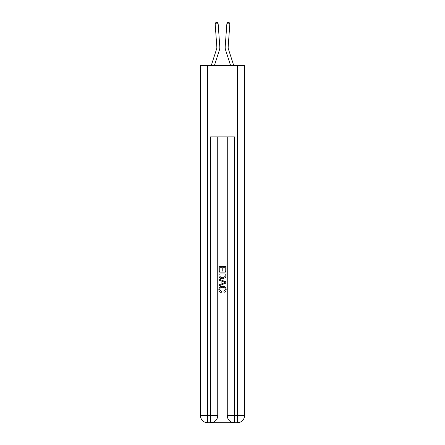 <?xml version="1.0" encoding="UTF-8"?>
<svg xmlns="http://www.w3.org/2000/svg" width="445" height="445" viewBox="0 0 445 445"><rect width="100%" height="100%" fill="white"/><g stroke="black" fill="none" stroke-linecap="round" stroke-linejoin="round"><path stroke-width="0.67" d="M219.391 50.057L214.434 65.421L219.391 50.057A8.933 8.933 142.8 0 0 219.797 46.675L218.139 23.73L219.797 46.675L218.139 23.73L219.797 46.675L218.139 23.73L219.797 46.675L218.139 23.73L219.797 46.675L218.139 23.73L215.169 23.947L215.947 22.333L217.132 22.25L218.139 23.73M216.554 49.145A5.957 5.957 -37.2 0 0 216.826 46.886A5.957 5.957 -37.2 0 1 216.554 49.145A5.957 5.957 -37.2 0 0 216.826 46.886A5.957 5.957 -37.2 0 1 216.554 49.145A5.957 5.957 -37.2 0 0 216.826 46.886A5.957 5.957 -37.2 0 1 216.554 49.145A5.957 5.957 -37.2 0 0 216.826 46.886A5.957 5.957 -37.2 0 1 216.554 49.145L211.308 65.421L216.554 49.145A5.957 5.957 -43.6 0 0 216.826 46.886L215.169 23.947M228.446 49.145A5.957 5.957 37.2 0 1 228.174 46.886A5.957 5.957 37.2 0 0 228.446 49.145A5.957 5.957 37.2 0 1 228.174 46.886A5.957 5.957 37.2 0 0 228.446 49.145A5.957 5.957 37.2 0 1 228.174 46.886A5.957 5.957 37.2 0 0 228.446 49.145A5.957 5.957 37.2 0 1 228.174 46.886A5.957 5.957 37.2 0 0 228.446 49.145L233.692 65.421L228.446 49.145A5.957 5.957 43.6 0 1 228.174 46.886L229.831 23.947L226.861 23.73L225.203 46.675A8.933 8.933 -142.8 0 0 225.609 50.057L230.566 65.421L225.609 50.057M211.125 422.75L233.875 422.75M207.609 65.421L207.609 415.602L210.591 415.602L210.591 422.75A7.148 7.148 0 0 0 217.733 415.602L217.733 136.888L217.733 415.602A7.148 7.148 0 0 1 210.591 422.75L207.609 422.75A7.148 7.148 0 0 1 200.467 415.602L200.467 65.421L244.533 65.421L244.533 415.602L237.391 415.602L237.391 65.421M234.409 422.75L234.409 415.602L227.267 415.602A7.148 7.148 0 0 0 234.409 422.75L237.391 422.75L237.391 415.602L234.409 415.602L234.409 136.888L210.591 136.888L210.591 415.602L217.733 415.602M227.267 415.602L227.267 136.888M237.391 422.75A7.148 7.148 0 0 0 244.533 415.602M218.929 271.528L218.929 266.305L226.071 266.305L226.071 271.344L225.248 271.344L225.248 267.312L223.051 267.312L223.051 271.066L222.227 271.066L222.227 267.312L219.752 267.312L219.752 271.528L218.929 271.528M218.929 275.461L218.929 272.902L226.071 272.902L225.971 276.606L225.459 277.647L222.539 278.765C220.253 278.776 219.051 277.674 218.929 275.461M219.752 273.909L220.258 277.068L222.556 277.758L225.103 276.54L225.248 273.909L219.752 273.909M218.929 280.139L218.929 279.071L226.071 281.908L226.071 283.042L218.929 285.879L218.929 284.811L221.126 283.999L221.126 280.951L218.929 280.139M223.93 281.985L221.949 281.257L221.949 283.693L225.248 282.475L223.93 281.985M219.658 289.495L221.449 291.503L221.215 292.51C219.702 292.115 218.907 291.141 218.834 289.589C219.029 287.398 220.269 286.291 222.556 286.28C224.747 286.324 225.954 287.425 226.166 289.573C226.127 290.986 225.437 291.903 224.085 292.326L223.874 291.319L225.342 289.523C225.131 287.976 224.202 287.231 222.556 287.286C220.887 287.197 219.919 287.937 219.658 289.495M226.861 23.73L225.203 46.675L226.861 23.73L225.203 46.675L226.861 23.73L225.203 46.675L226.861 23.73L225.203 46.675L226.861 23.73L227.868 22.25L229.053 22.333L229.831 23.947M207.609 422.75L207.609 415.602L200.467 415.602"/></g></svg>
